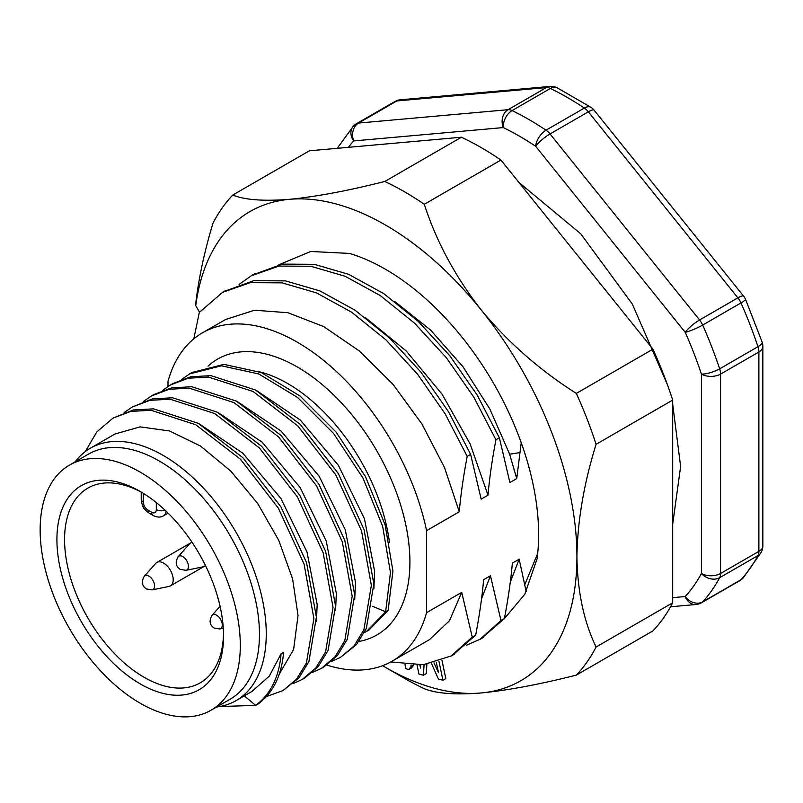 <?xml version="1.0" encoding="UTF-8"?>
<svg xmlns="http://www.w3.org/2000/svg" width="803" height="803" viewBox="0 0 803 803"><rect width="100%" height="100%" fill="white"/><g stroke="black" fill="none" stroke-linecap="round" stroke-linejoin="round"><path stroke-width="1.2" d="M223.525 633.537A112.41 64.902 60 0 1 200.258 682.831A112.41 64.902 60 0 1 87.848 617.929A112.41 64.902 60 0 1 87.848 488.124A112.41 64.902 60 0 1 142.161 492.63M69.459 465.118L88.611 454.056A141.529 81.715 60 0 1 197.679 491.978A141.529 81.715 60 0 1 259.459 634.41A141.529 81.715 60 0 1 230.14 699.202L210.988 710.253A141.529 81.715 60 0 1 69.459 628.548A141.529 81.715 60 0 1 69.459 465.118A141.529 81.715 60 0 1 178.527 503.039A141.529 81.715 60 0 1 240.308 645.471A141.529 81.715 60 0 1 210.988 710.253M140.224 491.476A117.83 68.024 60 0 1 140.224 491.486A117.83 68.024 60 0 1 223.545 635.795A117.83 68.024 60 0 1 140.224 683.895A117.83 68.024 60 0 1 56.913 539.586A117.83 68.024 60 0 1 140.224 491.476M366.549 631.449L369.039 630.014L388.15 610.35L385.661 611.786L366.549 631.449L364.381 632.623M181.729 379.377L189.598 373.917L221.427 365.797L258.757 373.957L297.542 397.425L333.586 433.49L363.016 478.136L382.65 526.296L390.449 572.569L385.641 611.766L372.492 606.295M388.13 610.33L392.928 571.134L385.129 524.861L365.506 476.701L336.076 432.054L300.021 395.989L261.246 372.522L223.907 364.361L192.088 372.482M340.432 657.406L356.442 644.618L366.369 628.398L373.837 583.942L364.03 529.498L338.254 473.459L300.252 424.456L255.615 390.067L210.968 375.653L190.753 376.778L172.956 383.503L170.477 384.938L188.263 378.213L208.489 377.089L253.126 391.503L297.762 425.891L335.774 474.894L361.551 530.934L371.357 585.377L363.879 629.833L353.962 646.054L340.432 657.406L331.639 661.381M143.376 401.52L151.335 395.999L169.122 389.284L189.327 388.17L233.924 402.554L278.531 436.892L316.523 485.825L342.319 541.804L352.186 596.227L344.788 640.704L334.911 656.954L321.431 668.357L323.93 666.932L337.401 655.519L347.277 639.268L354.665 594.792L344.798 540.369L319.002 484.39L281.01 435.457L236.413 401.119L191.817 386.735L171.611 387.859L153.825 394.564M321.431 668.357L312.508 672.412M162.467 390.489L170.467 384.938M243.69 695.368L255.715 705.385L258.205 703.95C273.181 692.678 281.642 675.484 283.579 652.367L281.09 653.803C279.153 676.919 270.691 694.113 255.725 705.385L219.761 706.54M124.134 412.622L132.073 407.101L149.86 400.356L170.065 399.201L214.692 413.555L259.339 447.903L297.361 496.866L323.177 552.886L333.034 607.339L325.616 651.825L315.709 668.076L302.209 679.458L304.698 678.023L318.199 666.641L328.096 650.39L335.524 605.904L325.657 551.45L299.85 495.431L261.818 446.468L217.181 412.13L172.555 397.766L152.339 398.92L132.063 407.101M283.027 690.56L299.017 677.752L308.924 661.531L316.382 617.085L306.565 562.662L280.799 506.653L242.817 457.68L198.211 423.291L153.584 408.847L133.368 409.962L113.082 418.072M85.259 451.587L96.882 431.823L113.082 418.092L130.889 411.397L151.105 410.283L195.721 424.727L240.328 459.115L278.31 508.088L304.076 564.097L313.893 618.511L306.435 662.967L296.528 679.187L283.017 690.55L266.526 696.532M302.209 679.458L293.396 683.463M252.001 691.403L269.336 676.066L281.09 653.803M316.412 621.612L317.185 604.508L306.987 551.952L280.889 498.432L242.777 453.153L199.214 423.843M279.283 673.958L293.607 649.537L298.033 615.57L292.603 578.943L278.802 540.429L257.663 503.431L230.782 471.09L200.579 446.097L169.533 430.97L140.164 426.865L114.939 434.011L90.348 448.215A145.724 84.134 60 0 1 236.072 532.349A145.724 84.134 60 0 1 236.072 700.628A145.724 84.134 60 0 1 216.609 707.011M75.08 461.876A145.724 84.134 60 0 1 90.348 448.215M335.554 610.661L336.337 593.447L326.249 541.001L300.131 487.541L262.169 442.182L218.627 412.923M373.867 588.83L374.65 571.335L364.462 518.808L338.394 465.318L300.312 420.049L256.789 390.72M354.705 599.64L355.488 582.396L345.29 529.819L319.182 476.289L281.05 431L237.477 401.711M259.499 371.809A145.724 84.134 60 0 1 389.435 542.276M358.961 641.426A159.275 91.954 -120 0 0 409.911 562.03A159.275 91.954 -120 0 0 333.576 394.855A159.275 91.954 -120 0 0 208.047 366.158M510.296 582.125L519.18 559.189L526.186 591.63M519.18 559.189L512.344 563.144C510.899 579.967 508.249 598.436 504.414 618.541L500.972 620.528L479.943 639.329L466.633 645.15M504.394 618.561L481.609 638.335M490.452 575.771L500.972 620.528M481.559 598.717L490.452 575.781L483.617 579.726C482.171 596.539 479.521 615.008 475.687 635.133L452.822 654.957M429.575 639.529L449.469 620.719L461.725 592.363L472.244 637.12L475.687 635.133M472.224 637.1L451.186 655.931L423.301 664.723L390.79 661.953M461.725 592.363L426.574 612.659A189.608 109.469 60 0 1 392.085 661.22A189.608 109.469 60 0 1 326.841 665.085M167.998 386.444L167.998 381.365A189.608 109.469 60 0 1 202.476 332.803A189.608 109.469 60 0 1 426.574 530.653L426.574 612.659M521.227 442.704L516.73 478.598L509.895 482.543L499.376 437.786L495.933 439.773C492.109 459.878 489.469 478.347 488.003 495.18L481.158 499.135L470.638 454.378L467.195 456.365C463.381 476.46 460.731 494.929 459.276 511.772L444.481 467.497L421.926 423.994L392.988 384.306L359.483 351.082L323.709 326.58L287.946 312.718L254.511 310.219L225.663 319.464L202.476 332.803M459.276 511.772L426.574 530.653M193.814 338.826L199.305 312.457L222.501 292.392L250.235 282.666L282.064 282.857L316.412 292.864L351.584 312.166L385.862 339.779L417.55 374.208L445.103 413.766L467.195 456.355M470.628 454.368L448.546 411.778L420.993 372.221L389.294 337.802L355.026 310.189L319.855 290.887L285.507 280.889L253.678 280.689L224.358 291.369M488.003 495.18L470.126 443.898L442.132 394.293L406.258 351.011L365.706 317.837M495.923 439.773L473.83 397.174L446.277 357.616L414.579 323.187L380.301 295.574L345.139 276.272L310.791 266.275L278.962 266.084L251.229 275.82L239.103 284.392M499.356 437.786L477.263 395.186L449.71 355.639L418.022 321.21L383.744 293.607L348.582 274.305L314.234 264.307L282.405 264.107L253.045 274.807M516.73 478.598L509.644 454.247L489.93 409.179L462.95 366.7L430.418 329.913L394.534 301.336M670.555 606.777L695.99 604.508A13.541 10.68 -95.1 0 1 685.21 596.539L672.693 597.663M591.098 107.401L557.041 87.738A13.541 8.421 -64.2 0 0 550.366 88.46A297.953 172.023 60 0 1 584.333 108.064A13.541 7.819 60 0 1 588.348 111.828A13.541 2.861 141.2 0 1 594.11 110.162A13.541 13.541 0 0 0 591.098 107.401A13.541 7.167 123.9 0 0 584.333 108.064L546.02 130.186A297.953 172.023 60 0 0 512.063 110.573L550.366 88.46A13.541 7.819 -120 0 0 546.351 87.587L508.048 109.7A13.541 7.819 60 0 1 512.063 110.573A13.541 8.421 115.8 0 0 503.26 127.577A13.541 10.68 -95.1 0 1 508.048 109.7L358.509 123.06L396.812 100.947A13.541 7.819 -120 0 0 394.825 101.559L356.522 123.672A13.541 7.819 60 0 1 358.509 123.06A13.541 10.68 84.9 0 0 353.721 140.927L503.25 127.577A284.413 164.203 60 0 1 535.671 146.287A13.541 7.167 -56.1 0 1 546.02 130.186A13.541 7.819 60 0 1 550.035 133.95A13.541 2.861 141.2 0 0 535.671 146.287L685.21 332.322A284.413 164.203 60 0 1 701.42 374.098A13.541 3.714 -18.4 0 0 719.649 368.828A13.541 7.819 60 0 1 720.572 374.098A13.541 7.819 180 0 1 701.42 374.098L701.42 573.483A13.541 7.819 0 0 0 720.572 573.483A13.541 7.819 -120 0 1 719.649 577.688A297.953 172.023 60 0 1 702.675 601.848L740.978 579.726A13.541 7.819 60 0 1 739.864 580.629A13.541 13.541 0 0 0 743.096 578.03A13.541 10.881 -137.6 0 1 740.978 579.726A297.953 172.023 -120 0 0 757.962 555.576L719.649 577.688A13.541 10.419 -151.7 0 1 701.42 573.483A284.413 164.203 60 0 1 685.21 596.539A13.541 10.881 42.4 0 0 702.675 601.848A13.541 7.819 60 0 1 701.561 602.742A13.541 13.541 0 0 1 695.99 604.508M758.885 551.37A13.541 7.819 0 0 0 762.85 545.839A13.541 13.541 0 0 1 761.234 552.253A13.541 10.419 28.3 0 1 757.962 555.576A13.541 7.819 -120 0 0 758.885 551.37L758.885 351.985L720.572 374.098L720.572 573.483L758.885 551.37M737.887 297.863A13.541 2.861 -38.8 0 1 743.648 296.187A13.541 13.541 0 0 1 745.475 299.168L762.157 342.178A13.541 3.714 161.6 0 1 757.962 346.705A297.953 172.023 -120 0 0 740.978 302.942A13.541 7.819 -120 0 0 737.887 297.863L588.348 111.828L550.035 133.95L699.574 319.975A13.541 2.861 -38.8 0 0 685.21 332.322A13.541 1.987 156 0 0 702.675 325.054A13.541 7.819 -120 0 0 699.574 319.975L737.887 297.863M549.935 86.443L400.396 99.793A13.541 10.68 84.9 0 0 396.812 100.947L546.351 87.587A13.541 10.68 -95.1 0 1 549.935 86.443A13.541 13.541 0 0 1 557.041 87.738M410.975 665.025L411.136 666.39L408.586 669.682L405.515 668.417L405.053 664.543M408.586 669.682L411.467 668.016L413.716 665.115M411.136 666.39L413.374 665.105M424.064 664.643L423.442 675.223L418.945 674.068L417.058 665.105M438.96 661.401L442.935 680.221L438.438 679.067L431.462 663.449M433.981 662.856L438.518 672.743L436.3 662.224M419.869 664.994L420.531 668.116L420.772 664.934M423.442 675.223L426.313 673.556L426.865 664.282M442.935 680.221L445.816 678.565L441.961 660.327M537.699 553.408L524.54 585.236M278.852 264.759L310.751 251.48L349.506 253.417A216.7 125.107 -120 0 1 385.39 269.216A216.7 125.107 -120 0 1 537.056 558.888L524.801 594.23L503.923 619.173M199.525 312.206L195.751 305.662A270.872 156.384 60 0 1 289.622 199.315A270.872 156.384 60 0 1 481.158 309.898A270.872 156.384 60 0 1 576.925 556.73A270.872 156.384 60 0 1 481.158 692.969C455.321 695.007 436.37 693.581 424.295 688.703A297.953 172.023 60 0 1 404.541 678.364L385.39 667.313A270.872 156.384 60 0 1 382.619 665.687M195.751 305.662L196.002 301.155C199.224 275.75 204.895 249.753 213.006 223.154A297.953 172.023 60 0 1 232.76 195.049C244.754 199.947 263.715 201.372 289.622 199.315C316.563 196.645 348.291 190.692 384.788 181.468A297.953 172.023 60 0 1 424.295 204.283C436.37 241.542 455.321 276.754 481.158 309.898C508.098 342.409 539.827 370.243 576.323 393.4A297.953 172.023 60 0 1 596.077 444.32C583.861 483.747 577.477 521.217 576.925 556.73C577.477 591.59 583.861 621.683 596.077 647.017A297.953 172.023 60 0 1 576.323 675.122C539.827 684.347 508.098 690.289 481.158 692.969A270.872 156.384 60 0 1 385.39 667.313M576.323 675.122L652.939 630.887A297.953 172.023 -120 0 0 672.693 602.782L596.077 647.017M596.077 444.32L672.693 400.085L672.693 602.782M672.693 400.085A297.953 172.023 -120 0 0 652.939 349.175L576.323 393.4M652.939 349.175L500.911 160.048A297.953 172.023 -120 0 0 461.404 137.233L384.788 181.468M424.295 204.283L500.911 160.048M461.404 137.233L309.376 150.813L232.76 195.049M178.115 556.76C175.064 562.13 175.767 566.336 180.213 569.397L185.955 570.331A7.98 4.607 60 0 0 186.778 560.805A7.98 4.607 60 0 0 178.115 556.76L189.548 543.862A13.541 7.819 60 0 1 190.702 542.908A13.541 7.819 60 0 1 192.118 542.376M205.417 565.402A13.541 7.819 60 0 1 204.243 566.366A13.541 7.819 60 0 1 202.838 566.888L185.955 570.331M144.259 576.313L155.682 563.405A13.541 7.819 60 0 1 156.846 562.451A13.541 7.819 60 0 1 170.387 570.271A13.541 7.819 60 0 1 170.387 585.909A13.541 7.819 60 0 1 168.981 586.441L152.098 589.884L146.357 588.95C141.91 585.889 141.208 581.683 144.259 576.313A7.98 4.607 60 0 1 152.921 580.358A7.98 4.607 60 0 1 152.098 589.884M143.295 493.313L143.295 502.096A6.504 3.754 -120 0 0 147.893 510.056L151.717 512.274A6.504 3.754 -120 0 0 156.314 509.614L156.314 502.578M151.717 512.274A7.046 4.065 120 0 0 153.182 515.496C157.107 517.473 160.54 517.584 163.471 515.817A13.541 7.819 -120 0 0 166.161 511.24M143.295 502.096A7.046 4.065 180 0 1 141.228 499.225L141.228 492.119M147.893 510.056A7.046 4.065 120 0 0 149.348 513.288C144.279 509.965 141.569 505.278 141.228 499.225M156.314 509.614A7.046 4.065 0 0 0 165.047 510.186M519.732 452.601L509.634 454.247M762.157 342.178A13.541 13.541 0 0 1 762.85 346.454A13.541 7.819 180 0 1 758.885 351.985A13.541 7.819 60 0 0 757.962 346.705L719.649 368.828A297.953 172.023 60 0 0 702.675 325.054L740.978 302.942A13.541 1.987 -24 0 0 745.475 299.168M356.522 123.672A13.541 13.541 0 0 0 353.29 126.272A13.541 10.881 42.4 0 0 353.721 140.927A284.413 164.203 60 0 0 348.311 147.34M211.982 615.409A7.98 4.607 60 0 1 220.644 619.454A7.98 4.607 60 0 1 219.811 628.98L214.08 628.046C209.623 624.985 208.921 620.779 211.982 615.409L220.062 606.275M163.471 515.817L168.118 513.137M153.182 515.496L149.348 513.288M192.058 372.441L189.578 373.877M153.805 394.534L151.315 395.969M252.001 691.433L236.072 700.628M483.426 637.411L479.983 639.399M454.669 654.003L451.226 655.991M429.605 639.559L392.085 661.22M222.481 292.352L225.914 290.365M251.198 275.76L254.631 273.773M743.096 578.03L761.234 552.253M594.11 110.162L743.648 296.187M762.85 346.454L762.85 545.839M739.864 580.629L701.561 602.742M353.29 126.272L337.23 148.324M400.396 99.793A13.541 13.541 0 0 0 394.825 101.559M518.868 182.381L580.73 233.803L632.312 304.036L667.403 384.647M672.693 404.24L680.623 466.463L672.693 524.218M204.243 566.366L170.387 585.909M190.702 542.908L191.977 542.166M156.846 562.451L190.652 542.938M219.811 628.98L223.294 628.267M142.282 504.665L143.366 507.797L145.805 510.407"/></g></svg>
